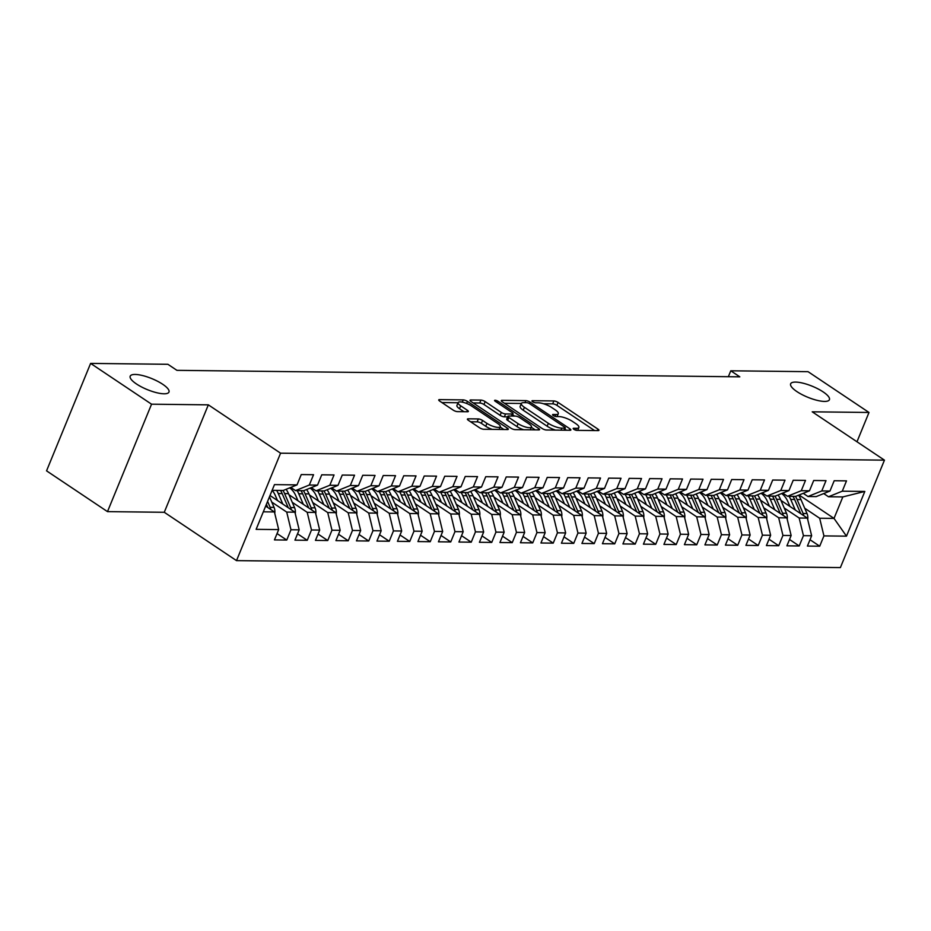 <?xml version="1.0" encoding="UTF-8"?>
<svg xmlns="http://www.w3.org/2000/svg" width="931" height="931" viewBox="0 0 931 931"><rect width="100%" height="100%" fill="white"/><g stroke="black" fill="none" stroke-linecap="round" stroke-linejoin="round"><path stroke-width="1.4" d="M573.833 429.296A2.246 0.64 22.3 0 0 576.801 430.355L598.179 430.599A3.212 0.908 22.3 0 0 598.936 430.331A3.212 0.908 22.3 0 0 597.97 429.133L558.088 402.448A3.212 0.908 22.3 0 0 553.864 400.947L532.485 400.691A2.246 0.64 22.3 0 0 531.962 400.877A2.246 0.64 22.3 0 0 532.625 401.715A2.246 0.64 22.3 0 0 535.593 402.774L538.351 402.797A10.276 2.921 22.3 0 1 551.885 407.627L555.202 409.849A10.276 2.921 22.3 0 1 558.286 413.678A10.276 2.921 22.3 0 1 555.854 414.516L553.095 414.481A2.246 0.64 22.3 0 0 552.56 414.667A2.246 0.64 22.3 0 0 553.235 415.505A2.246 0.64 22.3 0 0 556.191 416.564L558.961 416.588A10.276 2.921 22.3 0 1 572.484 421.417L575.812 423.64A10.276 2.921 22.3 0 1 578.884 427.469A10.276 2.921 22.3 0 1 576.464 428.307L573.694 428.272A2.246 0.64 22.3 0 0 573.17 428.458A2.246 0.64 22.3 0 0 573.833 429.296M162.704 384.27A20.948 5.947 22.3 0 0 142.722 375.589A20.948 5.947 22.3 0 0 130.2 376.171A20.948 5.947 22.3 0 0 136.461 383.968A20.948 5.947 22.3 0 0 156.431 392.649A20.948 5.947 22.3 0 0 168.965 392.079A20.948 5.947 22.3 0 0 162.704 384.27M823.155 391.904A20.948 5.947 22.3 0 0 803.185 383.223A20.948 5.947 22.3 0 0 790.652 383.793A20.948 5.947 22.3 0 0 796.913 391.602A20.948 5.947 22.3 0 0 816.894 400.283A20.948 5.947 22.3 0 0 829.416 399.702A20.948 5.947 22.3 0 0 823.155 391.904M468.177 418.822A3.212 0.908 22.3 0 0 467.409 419.09A3.212 0.908 22.3 0 0 468.374 420.288L479.558 427.771A3.212 0.908 22.3 0 0 483.794 429.272L507.535 429.552A3.212 0.908 22.3 0 0 508.291 429.284A3.212 0.908 22.3 0 0 507.325 428.097L467.443 401.401A3.212 0.908 22.3 0 0 463.219 399.899L439.479 399.62A3.212 0.908 22.3 0 0 438.722 399.888A3.212 0.908 22.3 0 0 439.688 401.075L453.199 410.129A3.212 0.908 22.3 0 0 457.424 411.63L467.583 411.746A3.212 0.908 22.3 0 0 468.34 411.49A3.212 0.908 22.3 0 0 467.385 410.292L460.682 405.8A8.6 2.444 22.3 0 1 458.11 402.599A8.6 2.444 22.3 0 1 463.254 402.367A8.6 2.444 22.3 0 1 471.447 405.928L497.701 423.5A8.6 2.444 22.3 0 1 500.273 426.701A8.6 2.444 22.3 0 1 495.129 426.933A8.6 2.444 22.3 0 1 486.936 423.372L482.561 420.451A3.212 0.908 22.3 0 0 478.336 418.938L468.177 418.822L467.769 419.811M151.555 404.194L107.496 511.631L164.275 512.283L208.335 404.845L151.555 404.194L90.61 363.404L167.894 364.289L176.925 370.34L739.808 376.834L730.777 370.794L728.356 376.706M208.335 404.845L280.568 453.188L884.45 460.158L840.39 567.596L236.509 560.625L280.568 453.188M856.986 441.771L868.995 412.468L812.216 411.816L884.45 460.158M868.995 412.468L808.061 371.678L730.777 370.794M542.133 428.493A3.212 0.908 22.3 0 0 546.369 429.994L570.109 430.273A3.212 0.908 22.3 0 0 570.866 430.006A3.212 0.908 22.3 0 0 569.9 428.819L530.018 402.122A3.212 0.908 22.3 0 0 525.794 400.621L502.053 400.342A3.212 0.908 22.3 0 0 501.297 400.609A3.212 0.908 22.3 0 0 502.263 401.808L542.133 428.493M538.816 429.913L515.076 429.633A3.212 0.908 22.3 0 1 510.851 428.132L470.97 401.447A3.212 0.908 22.3 0 1 470.015 400.249A3.212 0.908 22.3 0 1 470.772 399.981L480.931 400.097A3.212 0.908 22.3 0 1 485.156 401.61L501.332 412.433A3.212 0.908 22.3 0 0 505.556 413.934L512.294 414.016A3.212 0.908 22.3 0 0 513.051 413.748A3.212 0.908 22.3 0 0 512.097 412.549L495.257 401.284A2.246 0.64 22.3 0 1 494.582 400.446A2.246 0.64 22.3 0 1 495.932 400.388A2.246 0.64 22.3 0 1 498.073 401.319L538.618 428.458A3.212 0.908 22.3 0 1 539.573 429.645A3.212 0.908 22.3 0 1 538.816 429.913M799.066 495.013L834.013 518.404L842.834 496.921L864.818 491.44L842.276 491.184L846.5 480.873L834.199 480.733L829.975 491.033L821.782 490.94L826.006 480.64L813.706 480.489L809.481 490.8L801.277 490.707L805.501 480.396L793.212 480.256L788.976 490.567L780.783 490.474L785.008 480.163L772.707 480.024L768.482 490.323L760.278 490.23L764.514 479.93L752.213 479.779L747.977 490.09L739.784 489.997L744.009 479.686L731.708 479.546L727.483 489.857L719.291 489.764L723.515 479.453L711.214 479.314L706.99 489.613L698.785 489.52L703.01 479.221L690.721 479.069L686.484 489.38L678.292 489.287L682.516 478.976L670.215 478.837L665.991 489.147L657.786 489.054L662.022 478.743L649.722 478.604L645.486 488.903L637.293 488.81L641.517 478.511L629.216 478.359L624.992 488.67L616.788 488.577L621.024 478.266L608.723 478.127L604.498 488.438L596.294 488.344L600.518 478.034L588.229 477.894L583.993 488.193L575.8 488.1L580.025 477.801L567.724 477.65L563.499 487.96L555.295 487.867L559.531 477.556L547.23 477.417L542.994 487.728L534.801 487.635L539.026 477.324L526.725 477.184L522.5 487.483L514.296 487.39L518.532 477.091L506.231 476.94L502.007 487.25L493.802 487.157L498.027 476.847L485.738 476.707L481.502 487.018L473.309 486.925L477.533 476.614L465.232 476.474L461.008 486.773L452.803 486.68L457.04 476.381L444.739 476.23L440.503 486.541L432.31 486.448L436.534 476.137L424.233 475.997L420.009 486.308L411.805 486.215L416.041 475.904L403.74 475.764L399.515 486.063L391.311 485.97L395.535 475.671L383.235 475.52L379.01 485.831L370.817 485.738L375.042 475.427L362.741 475.287L358.516 485.598L350.312 485.505L354.548 475.194L342.247 475.054L338.011 485.354L329.818 485.26L334.043 474.961L321.742 474.81L317.518 485.121L309.313 485.028L313.549 474.717L301.248 474.577L297.024 484.888L283.222 490.462L272.131 490.334A20.785 16.199 -89.3 0 1 275.367 495.618L277.485 500.517M864.818 491.44L846.477 536.163L823.935 535.895L819.664 518.241L804.721 508.233M810.005 539.724L819.711 546.206L823.935 535.895M819.711 546.206L807.41 546.066L811.634 535.756L803.441 535.662L799.17 518.008L784.216 508M789.511 539.48L799.205 545.973L803.441 535.662M799.205 545.973L786.904 545.834L791.141 535.523L782.936 535.43L778.677 517.764L763.723 507.767M769.018 539.247L778.712 545.729L782.936 535.43M778.712 545.729L766.411 545.589L770.635 535.278L762.442 535.185L758.171 517.531L743.229 507.523M748.512 539.014L758.206 545.496L762.442 535.185M758.206 545.496L745.917 545.357L750.142 535.046L741.937 534.953L737.678 517.299L722.724 507.29M728.019 538.77L737.713 545.263L741.937 534.953M737.713 545.263L725.412 545.124L729.636 534.813L721.444 534.72L717.173 517.054L702.23 507.058M707.513 538.537L717.219 545.019L721.444 534.72M717.219 545.019L704.918 544.879L709.143 534.569L700.95 534.475L696.679 516.821L681.725 506.813M687.02 538.304L696.714 544.786L700.95 534.475M696.714 544.786L684.413 544.647L688.649 534.336L680.445 534.243L676.185 516.589L661.231 506.58M666.526 538.06L676.22 544.554L680.445 534.243M676.22 544.554L663.919 544.414L668.144 534.103L659.951 534.01L655.68 516.344L640.737 506.348M646.021 537.827L655.715 544.309L659.951 534.01M655.715 544.309L643.426 544.17L647.65 533.859L639.446 533.766L635.186 516.111L620.232 506.103M625.527 537.594L635.221 544.076L639.446 533.766M635.221 544.076L622.92 543.937L627.145 533.626L618.952 533.533L614.681 515.879L599.739 505.87M605.022 537.35L614.728 543.844L618.952 533.533M614.728 543.844L602.427 543.704L606.651 533.393L598.447 533.3L594.187 515.634L579.233 505.638M584.528 537.117L594.222 543.599L598.447 533.3M594.222 543.599L581.922 543.46L586.158 533.149L577.953 533.056L573.694 515.402L558.74 505.393M564.035 536.884L573.729 543.367L577.953 533.056M573.729 543.367L561.428 543.227L565.652 532.916L557.46 532.823L553.189 515.169L538.246 505.161M543.529 536.64L553.223 543.134L557.46 532.823M553.223 543.134L540.934 542.994L545.159 532.683L536.954 532.59L532.695 514.924L517.741 504.928M523.036 536.407L532.73 542.889L536.954 532.59M532.73 542.889L520.429 542.75L524.653 532.439L516.461 532.346L512.19 514.692L497.247 504.683M502.531 536.175L512.236 542.657L516.461 532.346M512.236 542.657L499.935 542.517L504.16 532.206L495.955 532.113L491.696 514.459L476.742 504.451M482.037 535.93L491.731 542.424L495.955 532.113M491.731 542.424L479.43 542.284L483.666 531.973L475.462 531.88L471.202 514.215L456.248 504.218M461.543 535.697L471.237 542.179L475.462 531.88M471.237 542.179L458.936 542.04L463.161 531.729L454.968 531.636L450.697 513.982L435.743 503.974M441.038 535.465L450.732 541.947L454.968 531.636M450.732 541.947L438.443 541.807L442.667 531.496L434.463 531.403L430.203 513.749L415.249 503.741M420.544 535.22L430.238 541.714L434.463 531.403M430.238 541.714L417.938 541.574L422.162 531.264L413.969 531.17L409.698 513.505L394.756 503.508M400.039 534.988L409.745 541.47L413.969 531.17M409.745 541.47L397.444 541.33L401.668 531.019L393.464 530.926L389.205 513.272L374.25 503.264M379.545 534.755L389.239 541.237L393.464 530.926M389.239 541.237L376.939 541.097L381.175 530.786L372.97 530.693L368.711 513.039L353.757 503.031M359.052 534.51L368.746 541.004L372.97 530.693M368.746 541.004L356.445 540.864L360.669 530.554L352.477 530.461L348.206 512.795L333.251 502.798M338.547 534.278L348.241 540.771L352.477 530.461M348.241 540.771L335.94 540.62L340.176 530.309L331.971 530.216L327.712 512.562L312.758 502.554M318.053 534.045L327.747 540.527L331.971 530.216M327.747 540.527L315.446 540.387L319.67 530.076L311.478 529.983L307.207 512.329L292.264 502.321M297.548 533.8L307.253 540.294L311.478 529.983M307.253 540.294L294.952 540.155L299.177 529.844L290.972 529.751L286.713 512.085L271.759 502.088M277.054 533.568L286.748 540.061L290.972 529.751M286.748 540.061L274.447 539.91L278.683 529.599L256.13 529.343L274.47 484.62L297.024 484.888M290.763 487.413L295.523 490.602L303.727 490.695L317.518 485.121M309.313 485.028L295.523 490.602M263.322 511.817L274.412 511.945L265.661 506.092M278.683 529.599L274.412 511.945M311.257 487.646L316.028 490.835L324.221 490.928L338.011 485.354M329.818 485.26L316.028 490.835M286.713 512.085L294.906 512.178L270.002 495.513M299.177 529.844L294.906 512.178M331.762 487.891L336.522 491.079L344.726 491.172L358.516 485.598M350.312 485.505L336.522 491.079M307.207 512.329L315.411 512.422L288.982 494.733M319.67 530.076L315.411 512.422M352.255 488.123L357.015 491.312L365.22 491.405L379.01 485.831M370.817 485.738L357.015 491.312M327.712 512.562L335.905 512.655L309.476 494.966M340.176 530.309L335.905 512.655M372.761 488.356L377.52 491.545L385.713 491.638L399.515 486.063M391.311 485.97L377.52 491.545M348.206 512.795L356.41 512.888L329.981 495.211M360.669 530.554L356.41 512.888M393.254 488.6L398.014 491.789L406.219 491.882L420.009 486.308M411.805 486.215L398.014 491.789M368.711 513.039L376.904 513.132L350.475 495.443M381.175 530.786L376.904 513.132M413.748 488.833L418.519 492.022L426.712 492.115L440.503 486.541M432.31 486.448L418.519 492.022M389.205 513.272L397.409 513.365L370.98 495.676M401.668 531.019L397.409 513.365M434.253 489.066L439.013 492.255L447.217 492.348L461.008 486.773M452.803 486.68L439.013 492.255M409.698 513.505L417.903 513.598L391.474 495.92M422.162 531.264L417.903 513.598M454.747 489.31L459.507 492.499L467.711 492.592L481.502 487.018M473.309 486.925L459.507 492.499M430.203 513.749L438.396 513.842L411.968 496.153M442.667 531.496L438.396 513.842M475.252 489.543L480.012 492.732L488.205 492.825L502.007 487.25M493.802 487.157L480.012 492.732M450.697 513.982L458.902 514.075L432.473 496.386M463.161 531.729L458.902 514.075M495.746 489.776L500.506 492.965L508.71 493.058L522.5 487.483M514.296 487.39L500.506 492.965M471.202 514.215L479.395 514.308L452.966 496.63M483.666 531.973L479.395 514.308M516.24 490.02L521.011 493.209L529.204 493.302L542.994 487.728M534.801 487.635L521.011 493.209M491.696 514.459L499.9 514.552L473.472 496.863M504.16 532.206L499.9 514.552M536.745 490.253L541.505 493.442L549.709 493.535L563.499 487.96M555.295 487.867L541.505 493.442M512.19 514.692L520.394 514.785L493.965 497.096M524.653 532.439L520.394 514.785M557.238 490.486L561.998 493.674L570.203 493.767L583.993 488.193M575.8 488.1L561.998 493.674M532.695 514.924L540.888 515.018L514.459 497.34M545.159 532.683L540.888 515.018M577.744 490.73L582.503 493.919L590.696 494.012L604.498 488.438M596.294 488.344L582.503 493.919M553.189 515.169L561.393 515.262L534.964 497.573M565.652 532.916L561.393 515.262M598.237 490.963L602.997 494.152L611.202 494.245L624.992 488.67M616.788 488.577L602.997 494.152M573.694 515.402L581.887 515.495L555.458 497.806M586.158 533.149L581.887 515.495M618.743 491.196L623.502 494.384L631.695 494.477L645.486 488.903M637.293 488.81L623.502 494.384M594.187 515.634L602.392 515.727L575.963 498.05M606.651 533.393L602.392 515.727M639.236 491.44L643.996 494.629L652.2 494.722L665.991 489.147M657.786 489.054L643.996 494.629M614.681 515.879L622.886 515.972L596.457 498.283M627.145 533.626L622.886 515.972M659.73 491.673L664.501 494.861L672.694 494.955L686.484 489.38M678.292 489.287L664.501 494.861M635.186 516.111L643.379 516.205L616.95 498.516M647.65 533.859L643.379 516.205M680.235 491.905L684.995 495.094L693.188 495.187L706.99 489.613M698.785 489.52L684.995 495.094M655.68 516.344L663.884 516.437L637.456 498.76M668.144 534.103L663.884 516.437M700.729 492.15L705.489 495.339L713.693 495.432L727.483 489.857M719.291 489.764L705.489 495.339M676.185 516.589L684.378 516.682L657.949 498.993M688.649 534.336L684.378 516.682M721.234 492.383L725.994 495.571L734.187 495.664L747.977 490.09M739.784 489.997L725.994 495.571M696.679 516.821L704.883 516.914L678.455 499.225M709.143 534.569L704.883 516.914M741.728 492.615L746.487 495.804L754.692 495.897L768.482 490.323M760.278 490.23L746.487 495.804M717.173 517.054L725.377 517.147L698.948 499.47M729.636 534.813L725.377 517.147M762.221 492.86L766.993 496.048L775.186 496.142L788.976 490.567M780.783 490.474L766.993 496.048M737.678 517.299L745.871 517.392L719.442 499.703M750.142 535.046L745.871 517.392M782.727 493.093L787.486 496.281L795.691 496.374L809.481 490.8M801.277 490.707L787.486 496.281M758.171 517.531L766.376 517.624L739.947 499.935M770.635 535.278L766.376 517.624M803.22 493.325L807.98 496.514L816.184 496.607L829.975 491.033M821.782 490.94L807.98 496.514M778.677 517.764L786.87 517.857L760.441 500.18M791.141 535.523L786.87 517.857M823.726 493.57L828.485 496.758L842.834 496.921M842.276 491.184L828.485 496.758M799.17 518.008L807.375 518.101L780.946 500.413M811.634 535.756L807.375 518.101M90.61 363.404L46.55 470.842L107.496 511.631M164.275 512.283L236.509 560.625M819.664 518.241L834.013 518.404L846.477 536.163M594.56 430.553L556.901 405.346A3.212 0.908 22.3 0 0 552.677 403.845L543.448 403.74M563.965 430.203L564.791 428.167A2.246 0.64 22.3 0 0 565.326 427.992A2.246 0.64 22.3 0 0 564.652 427.154L529.646 403.717A2.246 0.64 22.3 0 0 526.69 402.669L523.769 402.634A10.276 2.921 22.3 0 0 521.348 403.472L504.474 403.286M566.49 430.227L564.849 429.133M555.586 430.11A10.276 2.921 22.3 0 1 547.16 426.223L523.222 410.21A10.276 2.921 22.3 0 1 520.15 406.382L521.348 403.472A10.276 2.921 22.3 0 0 524.421 407.301L548.347 423.314A10.276 2.921 22.3 0 0 561.87 428.144L564.791 428.167M473.192 402.925L479.733 403.007L480.931 400.097M507.651 416.879L504.369 416.844A3.212 0.908 22.3 0 1 500.133 415.331L483.969 404.508A3.212 0.908 22.3 0 0 479.733 403.007M512.632 414.772L514.599 416.076M531.322 427.271L535.209 429.866M518.113 423.663A8.6 2.444 22.3 0 0 526.306 427.224A8.6 2.444 22.3 0 0 531.45 426.992A8.6 2.444 22.3 0 0 528.878 423.791L519.626 417.6A3.212 0.908 22.3 0 0 515.402 416.087L508.663 416.017A3.212 0.908 22.3 0 0 507.895 416.273A3.212 0.908 22.3 0 0 508.861 417.472L518.113 423.663L516.926 426.561A8.6 2.444 22.3 0 0 523.734 429.738M507.895 416.273L506.708 419.183A3.212 0.908 22.3 0 0 507.674 420.37L508.861 417.472M516.926 426.561L507.674 420.37M492.313 429.377A8.6 2.444 22.3 0 1 485.749 426.282L481.374 423.349A3.212 0.908 22.3 0 0 477.138 421.848L470.597 421.766M458.11 402.599L456.923 405.509A8.6 2.444 22.3 0 0 459.495 408.709L460.682 405.8M463.975 411.711L459.495 408.709M458.052 402.751L441.899 402.564M503.915 429.505L500.156 426.992M807.701 519.486A8.67 6.761 -89.3 0 0 807.002 513.528L800.974 499.575A25.044 19.528 -89.3 0 0 798.577 495.211M795.283 510.013L790.722 499.447A25.044 19.528 -89.3 0 0 789.104 496.293M789.942 506.429L787.824 501.53A20.785 16.199 -89.3 0 0 781.621 493.535M803.779 515.693A8.67 6.761 -89.3 0 0 803.116 513.481L797.076 499.528A25.044 19.528 -89.3 0 0 795.458 496.374M793.003 496.339A25.044 19.528 90.7 0 1 794.62 499.493L800.648 513.458A8.67 6.761 90.7 0 1 800.741 513.656M787.207 519.254A8.67 6.761 -89.3 0 0 786.509 513.295L780.481 499.33A25.044 19.528 -89.3 0 0 778.083 494.966M774.79 509.781L770.228 499.214A25.044 19.528 -89.3 0 0 768.61 496.06M769.437 506.196L767.319 501.297A20.785 16.199 -89.3 0 0 761.116 493.302M783.274 515.46A8.67 6.761 -89.3 0 0 782.61 513.249L776.582 499.284A25.044 19.528 -89.3 0 0 774.964 496.13M772.509 496.107A25.044 19.528 90.7 0 1 774.127 499.26L780.155 513.214A8.67 6.761 90.7 0 1 780.236 513.423M766.713 519.009A8.67 6.761 -89.3 0 0 766.004 513.051L759.975 499.097A25.044 19.528 -89.3 0 0 757.578 494.733M754.296 509.536L749.734 498.981A25.044 19.528 -89.3 0 0 748.117 495.827M748.943 505.964L746.825 501.053A20.785 16.199 -89.3 0 0 740.622 493.069M762.78 515.215A8.67 6.761 -89.3 0 0 762.117 513.004L756.088 499.051A25.044 19.528 -89.3 0 0 754.471 495.897M752.004 495.874A25.044 19.528 90.7 0 1 753.621 499.028L759.649 512.981A8.67 6.761 90.7 0 1 759.743 513.19M746.208 518.776A8.67 6.761 -89.3 0 0 745.51 512.818L739.482 498.865A25.044 19.528 -89.3 0 0 737.084 494.501M733.791 509.304L729.229 498.737A25.044 19.528 -89.3 0 0 727.611 495.583M728.449 505.719L726.331 500.82A20.785 16.199 -89.3 0 0 720.129 492.825M742.286 514.983A8.67 6.761 -89.3 0 0 741.611 512.772L735.583 498.818A25.044 19.528 -89.3 0 0 733.965 495.664M731.51 495.629A25.044 19.528 90.7 0 1 733.128 498.783L739.156 512.748A8.67 6.761 90.7 0 1 739.237 512.946M725.715 518.544A8.67 6.761 -89.3 0 0 725.016 512.585L718.976 498.62A25.044 19.528 -89.3 0 0 716.579 494.256M713.297 509.071L708.735 498.504A25.044 19.528 -89.3 0 0 707.118 495.35M707.944 505.486L705.826 500.587A20.785 16.199 -89.3 0 0 699.623 492.592M721.781 514.75A8.67 6.761 -89.3 0 0 721.118 512.539L715.089 498.574A25.044 19.528 -89.3 0 0 713.472 495.42M711.005 495.397A25.044 19.528 90.7 0 1 712.622 498.55L718.662 512.504A8.67 6.761 90.7 0 1 718.744 512.713M705.209 518.299A8.67 6.761 -89.3 0 0 704.511 512.341L698.483 498.388A25.044 19.528 -89.3 0 0 696.085 494.024M692.792 508.826L688.23 498.271A25.044 19.528 -89.3 0 0 686.613 495.117M687.45 505.254L685.332 500.343A20.785 16.199 -89.3 0 0 679.13 492.359M701.287 514.506A8.67 6.761 -89.3 0 0 700.624 512.294L694.584 498.341A25.044 19.528 -89.3 0 0 692.967 495.187M690.511 495.164A25.044 19.528 90.7 0 1 692.129 498.318L698.157 512.271A8.67 6.761 90.7 0 1 698.25 512.481M684.716 518.067A8.67 6.761 -89.3 0 0 684.017 512.108L677.989 498.155A25.044 19.528 -89.3 0 0 675.592 493.791M672.298 508.594L667.736 498.027A25.044 19.528 -89.3 0 0 666.119 494.873M666.945 505.009L664.827 500.11A20.785 16.199 -89.3 0 0 658.624 492.115M680.782 514.273A8.67 6.761 -89.3 0 0 680.119 512.062L674.091 498.108A25.044 19.528 -89.3 0 0 672.473 494.955M670.017 494.92A25.044 19.528 90.7 0 1 671.635 498.073L677.663 512.038A8.67 6.761 90.7 0 1 677.745 512.236M664.222 517.834A8.67 6.761 -89.3 0 0 663.512 511.875L657.484 497.91A25.044 19.528 -89.3 0 0 655.087 493.546M651.805 508.361L647.243 497.794A25.044 19.528 -89.3 0 0 645.614 494.64M646.451 504.777L644.333 499.877A20.785 16.199 -89.3 0 0 638.131 491.882M660.288 514.04A8.67 6.761 -89.3 0 0 659.625 511.829L653.597 497.864A25.044 19.528 -89.3 0 0 651.979 494.71M649.512 494.687A25.044 19.528 90.7 0 1 651.13 497.841L657.158 511.794A8.67 6.761 90.7 0 1 657.251 512.003M643.717 517.589A8.67 6.761 -89.3 0 0 643.018 511.631L636.99 497.678A25.044 19.528 -89.3 0 0 634.593 493.314M631.299 508.117L626.738 497.561A25.044 19.528 -89.3 0 0 625.12 494.408M625.958 504.544L623.84 499.633A20.785 16.199 -89.3 0 0 617.637 491.649M639.783 513.796A8.67 6.761 -89.3 0 0 639.12 511.585L633.092 497.631A25.044 19.528 -89.3 0 0 631.474 494.477M629.019 494.454A25.044 19.528 90.7 0 1 630.636 497.608L636.664 511.561A8.67 6.761 90.7 0 1 636.746 511.771M623.223 517.357A8.67 6.761 -89.3 0 0 622.525 511.398L616.485 497.445A25.044 19.528 -89.3 0 0 614.088 493.081M610.806 507.884L606.244 497.317A25.044 19.528 -89.3 0 0 604.626 494.163M605.453 504.299L603.335 499.4A20.785 16.199 -89.3 0 0 597.132 491.405M619.29 513.563A8.67 6.761 -89.3 0 0 618.626 511.352L612.598 497.398A25.044 19.528 -89.3 0 0 610.98 494.245M608.513 494.21A25.044 19.528 90.7 0 1 610.131 497.363L616.171 511.328A8.67 6.761 90.7 0 1 616.252 511.526M602.718 517.124A8.67 6.761 -89.3 0 0 602.02 511.166L595.991 497.201A25.044 19.528 -89.3 0 0 593.594 492.836M590.301 507.651L585.739 497.084A25.044 19.528 -89.3 0 0 584.121 493.93M584.959 504.067L582.841 499.167A20.785 16.199 -89.3 0 0 576.638 491.172M598.796 513.33A8.67 6.761 -89.3 0 0 598.133 511.119L592.093 497.154A25.044 19.528 -89.3 0 0 590.475 494M588.02 493.977A25.044 19.528 90.7 0 1 589.637 497.131L595.665 511.084A8.67 6.761 90.7 0 1 595.759 511.294M582.224 516.88A8.67 6.761 -89.3 0 0 581.526 510.921L575.498 496.968A25.044 19.528 -89.3 0 0 573.1 492.604M569.807 507.407L565.245 496.851A25.044 19.528 -89.3 0 0 563.627 493.698M564.454 503.834L562.336 498.923A20.785 16.199 -89.3 0 0 556.133 490.94M578.291 513.086A8.67 6.761 -89.3 0 0 577.627 510.875L571.599 496.921A25.044 19.528 -89.3 0 0 569.981 493.767M567.526 493.744A25.044 19.528 90.7 0 1 569.144 496.898L575.172 510.851A8.67 6.761 90.7 0 1 575.253 511.061M561.73 516.647A8.67 6.761 -89.3 0 0 561.021 510.688L554.992 496.735A25.044 19.528 -89.3 0 0 552.595 492.371M549.313 507.174L544.751 496.607A25.044 19.528 -89.3 0 0 543.122 493.453M543.96 503.59L541.842 498.69A20.785 16.199 -89.3 0 0 535.639 490.695M557.797 512.853A8.67 6.761 -89.3 0 0 557.134 510.642L551.105 496.689A25.044 19.528 -89.3 0 0 549.476 493.535M547.021 493.5A25.044 19.528 90.7 0 1 548.638 496.654L554.667 510.619A8.67 6.761 90.7 0 1 554.76 510.816M541.225 516.414A8.67 6.761 -89.3 0 0 540.527 510.456L534.499 496.491A25.044 19.528 -89.3 0 0 532.101 492.127M528.808 506.941L524.246 496.374A25.044 19.528 -89.3 0 0 522.628 493.221M523.466 503.357L521.348 498.457A20.785 16.199 -89.3 0 0 515.146 490.462M537.292 512.62A8.67 6.761 -89.3 0 0 536.628 510.409L530.6 496.444A25.044 19.528 -89.3 0 0 528.983 493.29M526.527 493.267A25.044 19.528 90.7 0 1 528.145 496.421L534.173 510.374A8.67 6.761 90.7 0 1 534.254 510.584M520.732 516.17A8.67 6.761 -89.3 0 0 520.033 510.211L513.993 496.258A25.044 19.528 -89.3 0 0 511.596 491.894M508.314 506.697L503.752 496.142A25.044 19.528 -89.3 0 0 502.135 492.988M502.961 503.124L500.843 498.213A20.785 16.199 -89.3 0 0 494.64 490.23M516.798 512.376A8.67 6.761 -89.3 0 0 516.135 510.165L510.107 496.211A25.044 19.528 -89.3 0 0 508.489 493.058M506.022 493.034A25.044 19.528 90.7 0 1 507.639 496.188L513.679 510.141A8.67 6.761 90.7 0 1 513.761 510.351M500.226 515.937A8.67 6.761 -89.3 0 0 499.528 509.979L493.5 496.025A25.044 19.528 -89.3 0 0 491.103 491.661M487.809 506.464L483.247 495.897A25.044 19.528 -89.3 0 0 481.63 492.743M482.467 502.88L480.349 497.98A20.785 16.199 -89.3 0 0 474.147 489.985M496.304 512.143A8.67 6.761 -89.3 0 0 495.641 509.932L489.601 495.979A25.044 19.528 -89.3 0 0 487.984 492.825M485.528 492.79A25.044 19.528 90.7 0 1 487.146 495.944L493.174 509.909A8.67 6.761 90.7 0 1 493.267 510.107M479.733 515.704A8.67 6.761 -89.3 0 0 479.034 509.746L473.006 495.781A25.044 19.528 -89.3 0 0 470.609 491.417M467.315 506.231L462.754 495.664A25.044 19.528 -89.3 0 0 461.136 492.511M461.962 502.647L459.844 497.748A20.785 16.199 -89.3 0 0 453.641 489.753M475.799 511.91A8.67 6.761 -89.3 0 0 475.136 509.699L469.108 495.734A25.044 19.528 -89.3 0 0 467.49 492.58M465.023 492.557A25.044 19.528 90.7 0 1 466.652 495.711L472.68 509.664A8.67 6.761 90.7 0 1 472.762 509.874M459.239 515.46A8.67 6.761 -89.3 0 0 458.529 509.501L452.501 495.548A25.044 19.528 -89.3 0 0 450.104 491.184M446.822 505.987L442.248 495.432A25.044 19.528 -89.3 0 0 440.631 492.278M441.469 502.414L439.351 497.503A20.785 16.199 -89.3 0 0 433.148 489.52M455.306 511.666A8.67 6.761 -89.3 0 0 454.642 509.455L448.614 495.501A25.044 19.528 -89.3 0 0 446.985 492.348M444.529 492.324A25.044 19.528 90.7 0 1 446.147 495.478L452.175 509.432A8.67 6.761 90.7 0 1 452.268 509.641M438.734 515.227A8.67 6.761 -89.3 0 0 438.036 509.269L432.007 495.315A25.044 19.528 -89.3 0 0 429.61 490.951M426.317 505.754L421.755 495.187A25.044 19.528 -89.3 0 0 420.137 492.034M420.975 502.17L418.857 497.27A20.785 16.199 -89.3 0 0 412.654 489.275M434.8 511.433A8.67 6.761 -89.3 0 0 434.137 509.222L428.109 495.269A25.044 19.528 -89.3 0 0 426.491 492.115M424.036 492.08A25.044 19.528 90.7 0 1 425.653 495.234L431.681 509.199A8.67 6.761 90.7 0 1 431.763 509.397M418.24 514.994A8.67 6.761 -89.3 0 0 417.542 509.036L411.502 495.071A25.044 19.528 -89.3 0 0 409.105 490.707M405.823 505.521L401.261 494.955A25.044 19.528 -89.3 0 0 399.643 491.801M400.47 501.937L398.352 497.038A20.785 16.199 -89.3 0 0 392.149 489.043M414.307 511.2A8.67 6.761 -89.3 0 0 413.643 508.989L407.615 495.024A25.044 19.528 -89.3 0 0 405.997 491.871M403.53 491.847A25.044 19.528 90.7 0 1 405.148 495.001L411.188 508.954A8.67 6.761 90.7 0 1 411.269 509.164M397.735 514.75A8.67 6.761 -89.3 0 0 397.037 508.792L391.008 494.838A25.044 19.528 -89.3 0 0 388.611 490.474M385.318 505.277L380.756 494.722A25.044 19.528 -89.3 0 0 379.138 491.568M379.976 501.704L377.858 496.793A20.785 16.199 -89.3 0 0 371.655 488.81M393.813 510.956A8.67 6.761 -89.3 0 0 393.138 508.745L387.11 494.792A25.044 19.528 -89.3 0 0 385.492 491.638M383.037 491.615A25.044 19.528 90.7 0 1 384.654 494.768L390.683 508.722A8.67 6.761 90.7 0 1 390.776 508.931M377.241 514.517A8.67 6.761 -89.3 0 0 376.543 508.559L370.515 494.605A25.044 19.528 -89.3 0 0 368.117 490.241M364.824 505.044L360.262 494.477A25.044 19.528 -89.3 0 0 358.644 491.324M359.471 501.46L357.353 496.56A20.785 16.199 -89.3 0 0 351.15 488.566M373.308 510.723A8.67 6.761 -89.3 0 0 372.644 508.512L366.616 494.559A25.044 19.528 -89.3 0 0 364.999 491.405M362.531 491.37A25.044 19.528 90.7 0 1 364.161 494.524L370.189 508.489A8.67 6.761 90.7 0 1 370.27 508.687M356.748 514.284A8.67 6.761 -89.3 0 0 356.038 508.326L350.009 494.361A25.044 19.528 -89.3 0 0 347.612 489.997M344.33 504.811L339.757 494.245A25.044 19.528 -89.3 0 0 338.139 491.091M338.977 501.227L336.859 496.328A20.785 16.199 -89.3 0 0 330.656 488.333M352.814 510.491A8.67 6.761 -89.3 0 0 352.151 508.279L346.111 494.314A25.044 19.528 -89.3 0 0 344.493 491.161M342.038 491.137A25.044 19.528 90.7 0 1 343.655 494.291L349.684 508.245A8.67 6.761 90.7 0 1 349.777 508.454M336.242 514.04A8.67 6.761 -89.3 0 0 335.544 508.082L329.516 494.128A25.044 19.528 -89.3 0 0 327.118 489.764M323.825 504.567L319.263 494.012A25.044 19.528 -89.3 0 0 317.646 490.858M318.483 500.994L316.365 496.083A20.785 16.199 -89.3 0 0 310.151 488.1M332.309 510.246A8.67 6.761 -89.3 0 0 331.645 508.035L325.617 494.082A25.044 19.528 -89.3 0 0 324 490.928M321.544 490.905A25.044 19.528 90.7 0 1 323.162 494.058L329.19 508.012A8.67 6.761 90.7 0 1 329.271 508.221M315.749 513.807A8.67 6.761 -89.3 0 0 315.05 507.849L309.011 493.896A25.044 19.528 -89.3 0 0 306.613 489.531M303.331 504.334L298.77 493.767A25.044 19.528 -89.3 0 0 297.152 490.614M297.978 500.75L295.86 495.851A20.785 16.199 -89.3 0 0 289.657 487.856M311.815 510.013A8.67 6.761 -89.3 0 0 311.152 507.802L305.124 493.849A25.044 19.528 -89.3 0 0 303.506 490.695M301.039 490.66A25.044 19.528 90.7 0 1 302.656 493.814L308.685 507.779A8.67 6.761 90.7 0 1 308.778 507.977M295.243 513.575A8.67 6.761 -89.3 0 0 294.545 507.616L288.517 493.651A25.044 19.528 -89.3 0 0 286.12 489.287M282.826 504.102L278.264 493.535A25.044 19.528 -89.3 0 0 276.647 490.381M291.322 509.781A8.67 6.761 -89.3 0 0 290.647 507.57L284.618 493.605A25.044 19.528 -89.3 0 0 283.001 490.451M280.545 490.428A25.044 19.528 90.7 0 1 282.163 493.581L288.191 507.535A8.67 6.761 90.7 0 1 288.273 507.744M274.75 513.33A8.67 6.761 -89.3 0 0 274.051 507.372L269.478 496.793M270.816 509.536A8.67 6.761 -89.3 0 0 270.153 507.325L267.593 501.402M266.394 504.311L267.697 507.302A8.67 6.761 90.7 0 1 267.779 507.511M575.707 430.157L576.464 428.307M552.805 415.168L553.095 414.481M555.097 416.366L555.854 414.516M532.206 401.377L532.485 400.691M552.677 403.845L553.864 400.947M556.901 405.346L558.088 402.448M597.376 430.588L597.97 429.133M573.415 428.958L573.694 428.272M501.646 401.331L502.053 400.342M524.968 402.646L525.794 400.621M529.425 403.589L530.018 402.122M569.307 430.262L569.9 428.819M523.222 410.21L524.421 407.301M547.16 426.223L548.347 423.314M561.044 430.169L561.87 428.144M470.364 400.97L470.772 399.981M483.969 404.508L485.156 401.61M500.133 415.331L501.332 412.433M504.369 416.844L505.556 413.934M511.468 416.041L512.294 414.016M497.48 402.774L498.073 401.319M538.025 429.901L538.618 428.458M477.138 421.848L478.336 418.938M481.374 423.349L482.561 420.451M485.749 426.282L486.936 423.372M466.792 411.735L467.385 410.292M439.071 400.609L439.479 399.62M462.3 402.157L463.219 399.899M466.606 403.449L467.443 401.401M506.732 429.54L507.325 428.097M797.076 499.528L800.974 499.575M790.722 499.447L794.62 499.493M803.116 513.481L807.002 513.528M776.582 499.284L780.481 499.33M770.228 499.214L774.127 499.26M782.61 513.249L786.509 513.295M756.088 499.051L759.975 499.097M749.734 498.981L753.621 499.028M762.117 513.004L766.004 513.051M735.583 498.818L739.482 498.865M729.229 498.737L733.128 498.783M741.611 512.772L745.51 512.818M715.089 498.574L718.976 498.62M708.735 498.504L712.622 498.55M721.118 512.539L725.016 512.585M694.584 498.341L698.483 498.388M688.23 498.271L692.129 498.318M700.624 512.294L704.511 512.341M674.091 498.108L677.989 498.155M667.736 498.027L671.635 498.073M680.119 512.062L684.017 512.108M653.597 497.864L657.484 497.91M647.243 497.794L651.13 497.841M659.625 511.829L663.512 511.875M633.092 497.631L636.99 497.678M626.738 497.561L630.636 497.608M639.12 511.585L643.018 511.631M612.598 497.398L616.485 497.445M606.244 497.317L610.131 497.363M618.626 511.352L622.525 511.398M592.093 497.154L595.991 497.201M585.739 497.084L589.637 497.131M598.133 511.119L602.02 511.166M571.599 496.921L575.498 496.968M565.245 496.851L569.144 496.898M577.627 510.875L581.526 510.921M551.105 496.689L554.992 496.735M544.751 496.607L548.638 496.654M557.134 510.642L561.021 510.688M530.6 496.444L534.499 496.491M524.246 496.374L528.145 496.421M536.628 510.409L540.527 510.456M510.107 496.211L513.993 496.258M503.752 496.142L507.639 496.188M516.135 510.165L520.033 510.211M489.601 495.979L493.5 496.025M483.247 495.897L487.146 495.944M495.641 509.932L499.528 509.979M469.108 495.734L473.006 495.781M462.754 495.664L466.652 495.711M475.136 509.699L479.034 509.746M448.614 495.501L452.501 495.548M442.248 495.432L446.147 495.478M454.642 509.455L458.529 509.501M428.109 495.269L432.007 495.315M421.755 495.187L425.653 495.234M434.137 509.222L438.036 509.269M407.615 495.024L411.502 495.071M401.261 494.955L405.148 495.001M413.643 508.989L417.542 509.036M387.11 494.792L391.008 494.838M380.756 494.722L384.654 494.768M393.138 508.745L397.037 508.792M366.616 494.559L370.515 494.605M360.262 494.477L364.161 494.524M372.644 508.512L376.543 508.559M346.111 494.314L350.009 494.361M339.757 494.245L343.655 494.291M352.151 508.279L356.038 508.326M325.617 494.082L329.516 494.128M319.263 494.012L323.162 494.058M331.645 508.035L335.544 508.082M305.124 493.849L309.011 493.896M298.77 493.767L302.656 493.814M311.152 507.802L315.05 507.849M284.618 493.605L288.517 493.651M278.264 493.535L282.163 493.581M290.647 507.57L294.545 507.616M270.153 507.325L274.051 507.372M577.697 430.366L578.884 427.469M557.087 416.576L558.286 413.678M564.407 430.203L565.326 427.992M512.108 416.052L513.051 413.748M530.286 429.819L531.45 426.992M499.144 429.459L500.273 426.701"/></g></svg>
